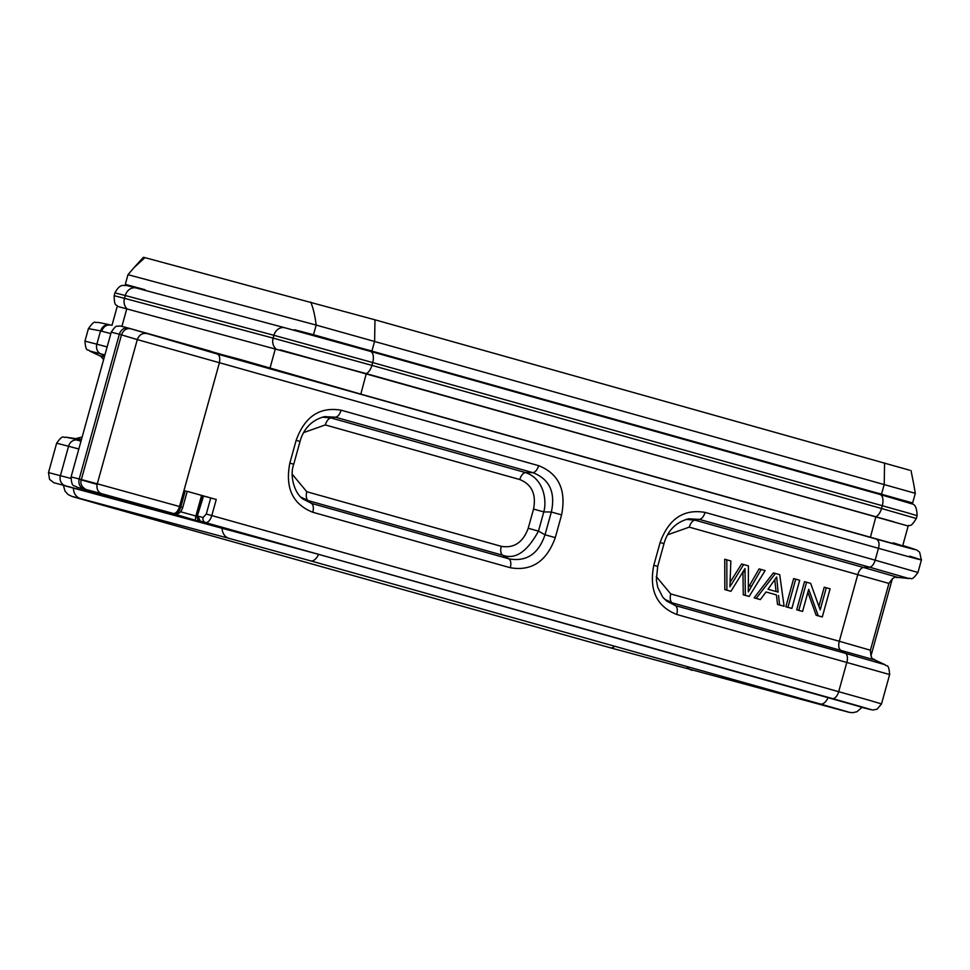 <?xml version="1.0" encoding="UTF-8"?>
<svg xmlns="http://www.w3.org/2000/svg" width="970" height="970" viewBox="0 0 970 970"><rect width="100%" height="100%" fill="white"/><g stroke="black" fill="none" stroke-linecap="round" stroke-linejoin="round"><path stroke-width="1.45" d="M761.171 569.463L748.294 591.942L748.416 565.886L743.663 564.54L729.925 586.777L730.834 560.951L724.723 559.253L724.832 589.614L730.931 591.312L744.996 568.578L745.348 595.362L743.275 594.804L747.082 595.871L749.155 596.429L765.148 570.578L759.098 568.905L748.694 586.899M726.797 559.811L726.906 590.172L724.832 589.614M726.906 590.172L730.931 591.312M742.947 571.597L743.275 594.804M745.348 595.362L749.155 596.429M743.663 564.54L741.577 563.994L730.216 582.097M778.11 592.1L768.01 589.263L776.667 577.005L778.11 592.1M775.454 573.476L773.369 572.918L754.114 597.847L760.383 599.581L766.021 591.979L776.412 594.913L777.528 604.419L784.099 606.238L779.71 574.664L775.454 573.476L756.188 598.405L754.114 597.847M756.188 598.405L760.383 599.581M766.021 591.979L776.412 594.913M778.498 595.471L779.613 604.977L777.528 604.419M779.613 604.977L784.099 606.238M774.812 580.145L776.036 591.518M795.727 579.163L793.654 578.617L785.845 606.759L791.872 608.42L799.68 580.278L795.727 579.163L787.931 607.317L785.845 606.759M787.931 607.317L791.872 608.42M826.307 587.759L820.183 609.851L810.641 583.358L804.518 581.66L796.709 609.803L802.578 611.427L808.713 589.311L818.243 615.829L816.158 615.271L822.293 616.956L830.09 588.814L824.233 587.202L818.922 606.347M806.591 582.218L798.795 610.36L796.709 609.803M798.795 610.36L802.578 611.427M807.889 592.258L816.158 615.271M818.243 615.829L822.293 616.956M63.365 485.4L318.815 554.416L862.16 707.275M134.503 267.114L143.415 257.292L144.906 257.632L374.966 319.809L909.533 470.183M197.262 516.428L195.867 516.04L195.285 520.235L206.974 523.4C220.481 527.001 218.25 526.237 200.269 521.12L832.333 698.545C871.242 709.506 880.59 712.307 860.402 706.96M157.285 509.214L165.712 511.469M310.703 302.022C313.116 307.648 314.935 315.335 316.171 325.071L915.304 493.318L913.691 483.994M294.419 329.739L313.504 334.723L316.171 325.071L127.979 274.692L133.945 267.72L144.906 257.632M862.063 707.409L872.83 710.016L877.122 709.191L881.5 703.929L870.102 700.51L211.799 515.567A8.342 4.292 105.7 0 1 205.422 522.503A4.171 3.577 -75 0 1 203.094 517.507L197.941 516.137L200.269 521.12A4.171 4.171 0 0 1 197.359 515.991L203.482 496.167M166.707 511.724L195.285 520.235M70.822 478.416L48.5 472.584L49.555 479.374L53.859 482.733L162.96 511.772L134.842 503.612L156.522 509.007M915.304 493.318L912.637 502.969L900.305 499.768M313.504 334.723L912.637 502.969M127.979 274.692L125.3 284.343L145.051 289.751L137.413 288.308M137.522 287.92L125.3 284.343M561.594 514.864L555.289 537.622C546.692 561.351 531.705 571.391 510.317 567.741L312.813 512.269C292.649 504.254 284.986 487.861 289.848 463.078L296.153 440.319C304.75 416.591 319.736 406.551 341.125 410.201L538.629 465.661C558.793 473.675 566.456 490.08 561.594 514.864L551.336 512.027L545.019 534.785C538.52 553.906 526.528 561.945 509.056 558.878L311.54 503.418L302.676 498.847M186.64 491.196L216.262 499.489L210.745 497.962L206.283 514.051L211.799 515.567L216.262 499.489M881.5 703.929L889.648 674.55L676.769 614.483C656.605 606.468 648.942 590.063 653.804 565.28L657.126 566.262M653.804 565.28L660.109 542.521C668.706 518.792 683.692 508.753 705.081 512.403C703.711 516.573 701.819 518.901 699.406 519.411L869.496 567.171L863.494 567.474L694.92 520.138L686.032 519.399M239.275 359.53L130.611 328.697C126.391 328.127 123.36 330.164 121.492 334.808L81.359 479.544C80.025 483.593 81.577 486.928 86.015 489.523L101.874 493.766A8.342 7.081 -75 0 1 97.291 483.812L180.808 506.873L185.27 490.784M180.493 511.724L195.867 516.04L201.578 495.476M210.708 351.661L239.36 359.239M293.522 330.103L365.435 349.333L875.037 492.433L900.184 500.18M902.767 545.528L905.058 546.207C925.04 552.391 915.559 550.051 876.613 539.162C879.062 541.054 879.681 544.097 878.456 548.292L137.291 339.597L97.291 483.812L79.213 478.974L119.358 334.238L111.235 332.152L71.089 476.9L79.213 478.974A8.342 7.226 105 0 0 83.941 488.965L86.015 489.523M660.109 542.521L663.431 543.503M688.676 518.804L699.406 519.411L694.92 520.138C692.507 520.647 690.616 522.975 689.258 527.146L667.675 534.761M676.769 614.483C677.775 610.178 677.351 607.22 675.496 605.62L666.79 601.145L663.165 597.617M204.088 496.179L210.745 497.962M296.153 440.319L299.487 441.301M324.72 416.603L335.45 417.197C337.875 416.748 339.767 414.408 341.125 410.201M289.848 463.078L293.17 464.06M312.813 512.269C313.819 507.977 313.395 505.018 311.54 503.418L308.048 500.581L300.664 497.028M510.317 567.741C511.299 563.473 510.875 560.514 509.056 558.878L502.508 555.192L308.048 500.581C306.229 498.944 305.805 495.997 306.775 491.729L501.235 546.328C514.027 548.462 523.024 542.436 528.213 528.262L538.471 531.099L545.019 534.785L555.289 537.622M538.629 465.661C537.271 469.868 535.379 472.196 532.954 472.669C549.493 479.144 555.616 492.263 551.336 512.027L543.794 511.893L538.471 531.099C527.183 551.869 515.203 559.896 502.508 555.167C500.69 553.543 500.265 550.596 501.235 546.328M893.297 542.873C910.563 548.208 902.937 546.328 870.417 537.247L360.816 394.135L240.233 359.482M146.409 333.498C142.19 332.928 139.159 334.965 137.303 339.597L119.358 334.238A8.342 7.226 -75 0 1 128.464 328.127A8.342 7.226 -75 0 1 128.549 328.139L217.425 354.05C219.693 355.347 220.299 358.391 219.281 363.192L179.535 506.51A8.342 4.292 -74.3 0 1 173.145 513.433L174.43 513.797A4.171 3.577 105 0 0 174.467 513.809C178.262 514.67 181.026 512.536 182.76 507.431L187.222 491.341M145.173 332.795L210.829 351.237M903.894 545.843L905.058 546.207M664.68 599.266L672.016 602.758M528.213 528.262L533.536 509.068L543.77 511.893C546.995 500.957 544.109 478.646 525.425 472.56L532.954 472.669L335.45 417.197L330.964 417.937L322.137 417.185M902.718 545.71L908.175 526.019L366.49 373.68L117.261 306.326L111.974 325.399M705.081 512.403L875.17 560.175L878.456 548.292C921.124 560.248 931.539 562.879 909.702 556.174M110.823 333.632L101.692 331.194C103.487 326.538 106.554 324.513 110.847 325.095L109.38 324.756C94.805 321.507 98.382 322.61 95.557 322.489C94.502 321.264 92.15 323.301 88.5 328.612M88.561 328.636L99.243 330.637M182.76 507.431L180.808 506.873A8.342 4.292 105.7 0 1 174.43 513.797L110.422 496.191M656.241 576.544L670.731 593.931C669.761 598.199 670.185 601.157 672.004 602.794L675.496 605.62L845.597 653.38A8.342 4.292 105.7 0 1 846.859 662.243L838.711 691.622A8.342 4.292 105.7 0 1 832.333 698.545M533.536 509.068C536.398 494.239 531.803 484.394 519.75 479.544C521.12 475.385 523.012 473.045 525.425 472.548L330.964 417.937C328.551 418.434 326.66 420.774 325.302 424.933L303.719 432.559M292.297 474.306L306.775 491.729M893.891 521.824L280.306 349.867M109.004 496.288L83.941 488.965M745.021 572.154L743.19 571.657M751.483 586.232L749.41 585.686M63.353 485.303L65.051 491.196L68.142 494.554L72.144 496.494L100.662 504.655A11.688 6.014 -74.3 0 0 102.784 504.558M614.665 646.238A11.688 6.014 105.7 0 1 610.263 647.766L848.908 712.259L852.678 712.707L856.959 711.737L862.209 707.191M73.453 487.934A11.688 10.015 105 0 0 80.558 498.604L72.835 496.591M686.881 666.523A11.688 10.015 105 0 0 692.095 670.331M222.081 527.728A11.688 10.015 105 0 0 229.187 538.399L80.558 498.604M838.359 709.094A11.688 10.015 105 0 0 840.723 710.125M318.572 554.343A11.688 6.014 105.7 0 1 310.739 560.89L229.187 538.399M848.277 711.992L820.341 704.002A11.688 6.014 -74.3 0 0 828.186 697.454M884.567 462.908L884.228 484.418L881.548 494.057L875.037 492.433L874.879 493.039M374.966 319.809L374.614 341.307L371.934 350.958L365.435 349.333L365.266 349.928M133.266 502.581A4.171 3.577 105 0 0 134.842 503.612A8.342 4.292 105.7 0 1 134.818 503.6A8.342 4.292 105.7 0 1 134.66 503.551M132.672 502.411L148.895 507.553A8.342 4.292 -74.3 0 0 148.895 507.553A8.342 4.292 -74.3 0 0 148.919 507.565L167.628 512.9M161.384 511.081A8.342 7.226 105 0 0 162.96 511.772M78.825 449.001L68.567 446.261L60.419 475.627A8.342 7.226 105 0 0 65.148 485.63M206.283 514.051L203.094 517.507M81.007 441.144L76.569 439.956A8.342 7.226 105 0 0 68.567 446.261L56.648 443.205L48.5 472.584M275.759 348.654A10.221 8.766 -75 0 1 273.116 338.118L371.91 365.375L372.686 362.562L273.904 335.305L273.116 338.118L124.487 298.336L125.263 295.523L114.933 292.867C117.819 287.532 120.68 285.059 123.542 285.459C128.028 285.677 122.826 284.489 136.346 288.017A10.221 8.766 105 0 0 125.263 295.523L273.904 335.305A10.221 8.766 -75 0 1 284.974 327.799L370.37 351.358A10.221 5.262 -74.3 0 1 372.686 362.562L907.835 512.9L917.111 515.676L916.323 518.501C909.848 528.917 909.957 524.176 907.774 525.91M874.904 659.988L885.089 664.729L845.597 653.38L840.566 650.13A8.342 4.292 105.7 0 1 839.305 641.267L870.417 650.215C871.024 662.11 874.261 658.012 874.904 659.988L672.004 602.794M876.613 539.162L217.425 354.05M917.959 572.47L875.17 560.175A8.342 4.292 105.7 0 1 869.496 567.171L908.987 578.544C911.23 576.992 910.745 582.618 917.959 572.47L921.5 559.69M97.145 484.406L79.128 479.301M101.692 331.194L100.54 330.928L96.867 344.18L107.136 346.933M81.225 440.344L65.608 437.143C63.365 438.695 63.85 433.056 56.648 443.205M917.111 515.676C916.893 508.256 915.195 504.327 912.018 503.903L879.972 494.47A10.221 5.262 105.7 0 1 882.3 505.673L881.512 508.486L916.323 518.501M101.874 493.766L173.145 513.433M360.816 394.135L366.284 373.62A10.221 5.262 -74.3 0 0 371.91 365.375L881.512 508.486A10.221 5.262 105.7 0 1 875.886 516.731L870.417 537.247M275.419 348.557L270.072 367.86M126.791 308.775L121.905 326.405M104.663 355.832L100.48 353.747A8.342 7.226 -75 0 1 96.867 344.18L84.96 341.137L88.5 328.345M103.632 359.567L100.65 356.22L89.507 350.958L104.918 354.935M81.468 439.483L65.608 437.143M100.553 330.94C102.323 326.272 105.366 324.247 109.658 324.829M114.933 292.867L114.157 295.692L124.487 298.336A10.221 8.766 105 0 0 127.131 308.872M870.417 650.215L888.932 583.431L689.258 527.146M670.731 593.931L839.305 641.267L857.819 574.482A8.342 4.292 105.7 0 1 863.494 567.474L897.82 577.368L908.987 578.544M519.75 479.544L325.302 424.933M99.704 355.699L104.384 356.839M100.662 504.655L610.263 647.766M820.341 704.002L310.739 560.89M911.012 470.511L913.849 484.794M136.346 288.017L284.974 327.799M885.089 664.729C886.216 667.214 888.69 662.134 889.648 674.55M666.778 601.17L662.692 597.047L657.721 587.311L656.351 579.854L657.696 566.407L664.001 543.649C666.354 534.761 672.95 522.551 688.955 518.768M302.822 498.968C294.371 492.99 289.412 475.603 293.74 464.193L300.045 441.435C302.397 432.547 309.006 420.349 324.998 416.554M197.359 515.991L202.948 495.864M892.364 578.702L870.927 656.035M143.33 505.406L174.467 513.809M921.367 559.92L919.621 552.172L916.747 550.026L907.568 546.971M111.235 332.152C114.448 327.387 116.485 325.423 117.358 326.259C120.85 326.162 117.552 325.18 128.464 328.127L130.538 328.672M71.089 476.9C71.659 488.783 74.835 484.757 76.642 487.11L103.887 494.918M879.972 494.47L370.37 351.358M113.999 497.161L94.078 491.863M82.147 437.033L76.788 438.319M114.157 295.692C114.339 307.963 116.691 303.84 117.673 306.447M109.04 496.288A4.171 4.171 0 0 0 110.98 496.349M89.507 350.958C88.379 348.472 85.906 353.553 84.96 341.137M888.932 583.431C895.589 573.561 896.256 578.726 897.82 577.368M215.219 525.461L200.244 521.108"/></g></svg>
